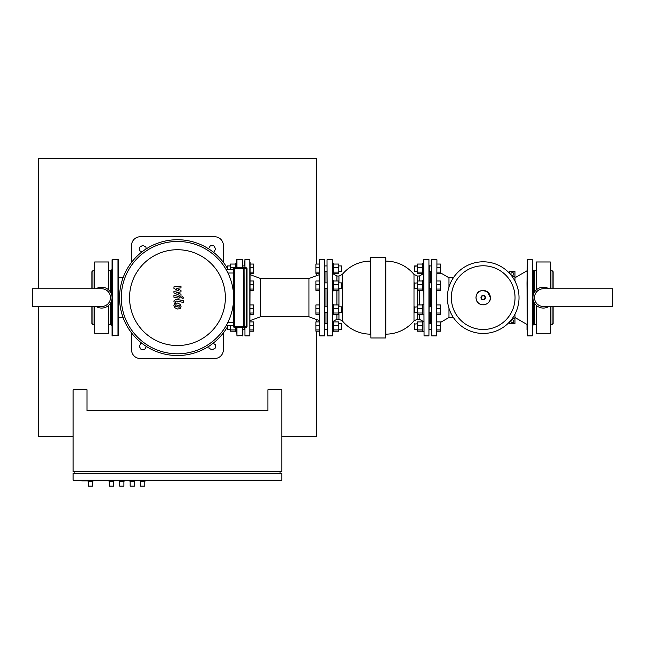 <?xml version="1.0" encoding="UTF-8"?>
<svg xmlns="http://www.w3.org/2000/svg" width="645" height="645" viewBox="0 0 645 645"><rect width="100%" height="100%" fill="white"/><g stroke="black" fill="none" stroke-linecap="round" stroke-linejoin="round"><path stroke-width="0.97" d="M94.686 270.674L92.945 270.674L91.896 271.722L91.896 288.758M94.686 324.588L92.945 324.588L91.896 323.54L91.896 306.504M111.375 271.722L110.335 270.674L108.594 270.674M111.375 323.54L110.335 324.588L108.594 324.588M96.145 288.758A10.433 10.433 0 0 1 112.077 297.635A10.433 10.433 0 0 1 96.145 306.504M32.25 306.504L101.636 306.504A8.869 8.869 0 0 0 110.505 297.635A8.869 8.869 0 0 0 101.636 288.758L32.25 288.758L32.25 306.504M108.594 305.408L108.594 333.28L94.686 333.28L94.686 306.504M94.686 288.758L94.686 261.983L108.594 261.983L108.594 289.855M110.335 270.674L110.335 291.863M110.335 303.4L110.335 324.588M92.945 270.674L92.945 288.758M92.945 306.504L92.945 324.588M145.988 249.018L145.988 247.132L142.851 245.326L139.723 247.132L139.723 250.744L141.844 251.969M213.205 252.066L213.874 252.066L215.68 248.938L213.874 245.81L210.262 245.81L208.553 248.768M208.94 346.244L208.94 348.131L212.068 349.937L215.196 348.131L215.196 344.519L213.076 343.293M141.715 343.196L141.045 343.196L139.239 346.325L141.045 349.453L144.665 349.453L146.375 346.494M87.728 480.928L88.421 481.622L88.421 486.145L92.598 486.145L88.421 486.145M93.291 480.235L92.598 481.622L92.598 486.145M93.291 480.928L81.81 480.928L81.81 480.235M92.598 481.622L88.421 481.622M108.594 480.235L109.287 481.622L109.287 486.145L113.464 486.145L109.287 486.145M114.157 480.235L113.464 481.622L113.464 486.145M114.157 480.928L108.594 480.928M113.464 481.622L109.287 481.622M139.901 480.235L140.594 481.622L140.594 486.145L144.77 486.145L140.594 486.145M145.464 480.235L144.77 481.622L144.77 486.145M145.464 480.928L139.901 480.928M144.77 481.622L140.594 481.622M129.468 480.235L130.161 481.622L130.161 486.145L134.329 486.145L130.161 486.145M135.031 480.235L134.329 481.622L134.329 486.145M135.031 480.928L129.468 480.928M134.329 481.622L130.161 481.622M119.027 480.235L119.728 481.622L119.728 486.145L123.896 486.145L119.728 486.145M124.598 480.235L123.896 481.622L123.896 486.145M124.598 480.928L119.027 480.928M123.896 481.622L119.728 481.622M281.809 389.806L281.809 471.535L73.119 471.535L73.119 389.806L87.027 389.806L87.027 410.672L267.893 410.672L267.893 389.806L281.809 389.806M90.51 480.235L90.51 480.928M74.86 473.277L74.86 471.535M280.067 473.277L280.067 471.535M281.809 473.277L73.119 473.277L73.119 480.235L281.809 480.235L281.809 473.277M235.546 331.772L236.594 331.772L235.546 331.772L235.546 327.458M227.548 326.701L227.548 329.337L227.201 327.297M250.155 321.895L253.63 321.895L253.63 331.208L250.155 331.208M250.155 325.306L253.63 325.306M250.155 329.958L253.63 329.958M235.546 331.208L230.402 331.208L230.402 325.717M235.546 329.958L230.402 329.958M250.155 304.956L253.63 304.956L253.63 314.268L250.155 314.268L250.155 313.019L253.63 313.019M250.155 308.366L253.63 308.366M250.155 280.994L253.63 280.994L253.63 290.306L250.155 290.306L250.155 289.057L253.63 289.057M250.155 284.405L253.63 284.405M440.406 272.803L448.976 277.753L453.387 277.753M440.406 322.46L448.976 317.509L448.976 308.262M448.976 287.001L448.976 277.753M448.976 317.509L453.387 317.509M514.968 277.753L527.013 270.795M514.968 317.509L527.013 324.467M519.015 297.635A35.822 35.822 0 0 1 483.186 333.457A35.822 35.822 0 0 1 447.364 297.635A35.822 35.822 0 0 1 483.186 261.806A35.822 35.822 0 0 1 519.015 297.635A35.822 35.822 0 0 1 483.186 333.457A35.822 35.822 0 0 1 447.364 297.635M483.186 265.78A31.847 31.847 0 0 1 515.041 297.635A31.847 31.847 0 0 1 483.186 329.482A31.847 31.847 0 0 1 451.339 297.635A31.847 31.847 0 0 1 483.186 265.78M235.546 267.804L235.546 263.491L236.594 263.491L235.546 263.491M227.201 267.965L227.548 265.925L227.548 268.562M230.402 269.546L230.402 264.055L235.546 264.055M235.546 267.465L230.402 267.465M250.155 264.055L253.63 264.055L253.63 273.367L250.155 273.367M250.155 267.465L253.63 267.465M250.155 272.117L253.63 272.117M250.155 274.673L260.588 278.503L308.939 278.503L308.939 316.76L319.372 320.589L319.372 321.895L315.889 321.895L315.889 331.208L319.372 331.208L319.372 335.545L319.372 259.717L324.588 259.371L324.588 335.892L324.588 259.371M325.975 322.694L325.975 312.39L325.975 322.694M260.588 278.503L260.588 316.76L308.939 316.76M244.939 267.804L244.939 259.371L249.808 259.371L249.808 335.892L250.155 262.604M244.592 327.458L244.592 329.684M244.592 265.579L244.939 259.371M308.939 278.503L319.372 274.673L319.372 280.994L315.889 280.994L315.889 290.306L319.372 290.306L319.372 304.956L315.889 304.956L315.889 314.268L319.372 314.268L319.372 318.84M325.975 271.497L325.975 282.873L325.975 271.497M325.975 288.436L325.975 306.827L325.975 288.436M512.356 319.678L510.969 320.484L510.969 322.089L512.356 322.895L513.751 322.089L513.751 320.484L512.356 319.678M512.356 275.584L510.969 274.778L510.969 273.174L512.356 272.367L513.751 273.174L513.751 274.778L512.356 275.584M514.968 281.091L514.968 271.545L509.752 271.545L509.752 273.585M509.752 321.678L509.752 323.717L514.968 323.717L514.968 314.18M514.968 276.407L512.049 276.407M514.968 318.856L512.049 318.856M423.717 290.871L422.668 290.871L422.668 280.438L423.717 280.438L423.717 273.932L422.668 273.932L422.668 263.491L423.717 263.491L423.717 259.717L424.063 335.892L423.717 259.717M414.671 282.873L414.671 288.436L414.324 283.219L417.525 282.873M422.668 290.306L417.525 290.306L417.525 280.994L422.668 280.994M422.668 289.057L417.525 289.057M422.668 284.405L417.525 284.405M436.931 280.994L440.406 280.994L440.406 290.306L436.931 290.306M436.931 284.405L440.406 284.405M436.931 289.057L440.406 289.057M423.717 314.825L422.668 314.825L422.668 304.392L423.717 304.392M414.671 306.827L414.671 312.39L414.324 307.173L417.525 306.827M422.668 314.268L417.525 314.268L417.525 304.956L422.668 304.956M422.668 313.019L417.525 313.019M422.668 308.366L417.525 308.366M436.931 304.956L440.406 304.956L440.406 314.268L436.931 314.268M436.931 308.366L440.406 308.366M436.931 313.019L440.406 313.019M422.668 331.772L423.717 331.772L422.668 331.772L422.668 321.331L423.717 321.331L422.668 321.331M414.671 323.766L414.671 329.337L414.324 324.121L417.525 323.766L414.324 324.121M422.668 331.208L417.525 331.208L417.525 321.895L422.668 321.895M422.668 329.958L417.525 329.958M422.668 325.306L417.525 325.306M436.931 321.895L440.406 321.895L440.406 331.208L436.931 331.208M436.931 325.306L440.406 325.306M436.931 329.958L440.406 329.958M414.671 265.925L414.671 271.497L414.324 266.28L417.525 265.925L414.671 265.925M422.668 273.367L417.525 273.367L417.525 264.055L422.668 264.055M422.668 272.117L417.525 272.117M422.668 267.465L417.525 267.465M436.931 264.055L440.406 264.055L440.406 273.367L436.931 273.367M436.931 267.465L440.406 267.465M436.931 272.117L440.406 272.117M332.586 330.24L332.586 290.871L333.626 290.871L333.626 280.438L332.586 280.438L332.586 263.491L333.626 263.491L333.626 273.932L332.586 273.932L332.586 280.438M332.586 290.871L332.586 289.339M341.632 288.436L341.632 282.873L341.632 288.436L338.778 288.436M333.626 290.306L338.778 290.306L338.778 280.994L333.626 280.994M333.626 289.057L338.778 289.057M333.626 284.405L338.778 284.405M319.372 284.405L315.889 284.405M319.372 290.306L319.372 289.057L315.889 289.057M332.586 314.825L333.626 314.825L333.626 304.392L332.586 304.392M341.632 312.39L341.632 306.827L341.632 312.39L338.778 312.39M333.626 314.268L338.778 314.268L338.778 304.956L333.626 304.956M333.626 313.019L338.778 313.019M333.626 308.366L338.778 308.366M315.889 313.019L319.372 313.019L319.372 308.366L315.889 308.366M332.586 331.772L333.626 331.772L333.626 321.331L332.586 321.331M341.632 329.337L341.632 323.766L341.632 329.337L338.778 329.337M333.626 331.208L338.778 331.208L338.778 321.895L333.626 321.895M333.626 329.958L338.778 329.958M333.626 325.306L338.778 325.306M319.372 321.895L319.372 325.306L315.889 325.306M319.372 325.306L319.372 329.958L315.889 329.958M341.632 271.497L341.632 265.925L341.632 271.497L338.778 271.497M333.626 273.367L338.778 273.367L338.778 264.055L333.626 264.055M333.626 272.117L338.778 272.117M333.626 267.465L338.778 267.465M315.889 267.465L319.372 267.465L319.372 264.055L315.889 264.055L315.889 273.367L319.372 273.367M319.372 272.117L315.889 272.117M532.577 269.9L533.625 270.505L533.625 293.886M532.577 288.96L532.577 284.389M532.577 312.914L532.577 308.342M527.013 325.29L527.013 329.853M532.577 335.545L532.23 259.371L532.577 335.545M527.013 283.123L527.36 335.892L527.36 259.371L527.013 283.123M533.625 301.376L533.625 324.757L532.577 325.362M430.32 288.436L430.32 306.827L430.32 288.436M430.32 312.39L430.32 323.766L430.32 312.39M431.368 283.123L431.715 259.371L431.715 335.892L431.368 283.123M436.931 259.717L436.584 335.892L436.931 259.717M430.32 271.497L430.32 282.873L430.32 271.497M385.799 334.15L385.799 257.629L385.799 334.15A36.523 36.523 0 0 0 414.001 320.831L414.001 274.431A36.523 36.523 0 0 0 385.799 261.112M429.28 306.48L429.28 284.453M338.939 312.39L338.939 319.251L342.293 320.831L342.293 274.431A36.523 36.523 0 0 1 370.496 261.112L370.496 334.586M332.586 332.659L332.586 263.491M327.023 262.604L327.37 335.892L327.023 262.604M424.063 259.371L428.933 259.371L428.933 335.892L429.28 265.579M429.28 323.419L429.28 312.744M327.023 265.579L327.023 259.717M550.314 324.588L552.056 324.588L553.104 323.54L553.104 306.504M550.314 270.674L552.056 270.674L553.104 271.722L553.104 288.758M533.625 323.54L534.665 324.588L536.406 324.588M533.625 271.722L534.665 270.674L536.406 270.674M548.855 306.504A10.433 10.433 0 0 1 532.923 297.635A10.433 10.433 0 0 1 548.855 288.758M612.75 288.758L543.364 288.758A8.869 8.869 0 0 0 534.495 297.635A8.869 8.869 0 0 0 543.364 306.504L612.75 306.504L612.75 288.758M536.406 289.855L536.406 261.983L550.314 261.983L550.314 288.758M550.314 306.504L550.314 333.28L536.406 333.28L536.406 305.408M534.665 324.588L534.665 303.4M534.665 291.863L534.665 270.674M552.056 324.588L552.056 306.504M552.056 288.758L552.056 270.674M242.504 267.804L242.504 259.371L236.594 259.717L236.594 267.804M236.941 327.458L236.941 335.892L242.851 335.545L242.851 327.458M242.504 259.371L242.851 267.804M236.594 327.458L236.941 335.892M243.544 267.635L244.068 267.457L244.245 327.628L244.068 267.457L244.245 268.675L243.721 268.675L243.544 267.635L243.544 327.628L246.156 327.458A0.871 0.871 0 0 0 247.027 326.588L247.027 268.675A0.871 0.871 0 0 0 246.156 267.804L244.245 267.804M244.245 268.675L246.156 268.675L246.156 326.588L244.245 326.588L244.245 327.458M243.544 267.804L234.506 267.804A0.871 0.871 0 0 0 233.635 268.675L233.635 326.588A0.871 0.871 0 0 0 234.506 327.458L243.544 327.458M112.424 335.892L112.424 259.371L118.333 259.717L118.333 335.545L112.077 335.545L112.077 306.48M112.077 269.457L111.375 270.15L111.375 293.886M112.077 325.806L111.375 325.112L111.375 301.376M112.424 259.371L112.077 270.924M118.333 270.924L118.333 265.579M112.077 286.848L112.077 288.783M118.333 288.783L118.333 282.518M118.333 329.684L118.333 323.419M112.077 259.717L112.077 297.635M179.173 307.165L179.173 305.528L175.754 304.867L175.754 306.496L179.173 307.165M180.197 304.359L177.472 303.037L174.722 303.303L173.86 305.303L174.722 307.665L177.472 308.995L180.197 308.729L181.068 306.706L180.197 304.359M183.567 300.699L175.956 299.224L173.94 300.884L173.94 301.884L175.424 302.174L176.061 300.997L183.567 302.457L183.567 300.699M181.584 297.748L182.648 298.812L183.72 297.748L182.648 296.684L181.584 297.748M173.94 288.388L178.359 290.718L173.94 291.33L173.94 292.87L179.495 295.402L179.495 295.942L178.867 296.442L173.932 295.499L173.932 297.256L178.979 298.224L180.987 296.555L180.987 294.225L176.633 292.467L180.987 291.863L180.987 290.492L176.633 288.21L180.987 287.92L180.987 286.114L173.94 286.856L173.94 288.388M228.104 325.717A57.913 57.913 0 0 1 119.551 297.635A57.913 57.913 0 0 1 228.104 269.546M121.292 297.635A56.171 56.171 0 0 0 177.464 353.807A56.171 56.171 0 0 0 233.635 297.635A56.171 56.171 0 0 0 177.464 241.456A56.171 56.171 0 0 0 121.292 297.635M233.635 269.546L226.105 269.546A56.171 56.171 0 0 0 121.292 297.635A56.171 56.171 0 0 0 226.105 325.717L233.635 325.717M177.464 345.543A47.907 47.907 0 0 1 129.548 297.635A47.907 47.907 0 0 1 177.464 249.72A47.907 47.907 0 0 1 225.371 297.635A47.907 47.907 0 0 1 177.464 345.543M131.548 262.338L131.548 245.463A8.691 8.691 0 0 1 140.247 236.763L214.68 236.763A8.691 8.691 0 0 1 223.372 245.463L223.372 262.338M131.548 332.925L131.548 349.8A8.691 8.691 0 0 0 140.247 358.499L214.68 358.499A8.691 8.691 0 0 0 223.372 349.8L223.372 332.925M281.809 436.754L316.59 436.754L316.59 331.208M316.59 321.895L316.59 319.565M316.59 275.697L316.59 273.367M316.59 264.055L316.59 158.509L38.337 158.509L38.337 288.758M38.337 306.504L38.337 436.754L73.119 436.754M490.361 297.635A7.168 7.168 0 0 1 483.186 304.803A7.168 7.168 0 0 1 476.018 297.635A7.168 7.168 0 0 1 483.186 290.46A7.168 7.168 0 0 1 490.361 297.635M485.403 297.635A2.217 2.217 0 0 1 483.186 299.844A2.217 2.217 0 0 1 480.976 297.635A2.217 2.217 0 0 1 483.186 295.418A2.217 2.217 0 0 1 485.403 297.635M485.032 297.635A1.838 1.838 0 0 1 483.186 299.474A1.838 1.838 0 0 1 481.347 297.635A1.838 1.838 0 0 1 483.186 295.789A1.838 1.838 0 0 1 485.032 297.635M319.372 335.545L319.718 259.371M249.808 335.892L244.939 335.892L244.939 327.458M417.363 282.873L417.363 276.012L414.001 274.431M417.363 306.827L417.363 288.436M419.363 304.956L419.363 290.306M419.363 280.994L419.363 276.012L417.363 276.012M336.932 280.994L336.932 276.012L333.223 273.932M336.932 304.956L336.932 290.306M338.939 306.827L338.939 288.436M338.939 282.873L338.939 276.012L336.932 276.012M370.843 257.282L385.452 257.282L385.452 337.98L370.843 337.98L370.496 257.629M327.37 259.371L332.24 259.371L332.586 335.545M338.939 319.251L336.932 319.251L336.932 314.268M423.08 321.331L419.363 319.251L419.363 314.268M419.363 319.251L417.363 319.251L417.363 312.39M236.941 259.371L236.941 267.804M242.504 327.458L242.504 335.892M243.721 327.805L243.721 326.588L234.506 326.588L234.506 268.675L243.721 268.675L243.721 326.588L244.245 326.588M233.635 268.675L234.506 268.675L234.506 267.804M246.156 267.804L246.156 268.675L247.027 268.675M234.506 327.458L234.506 326.588L233.635 326.588M247.027 326.588L246.156 326.588L246.156 327.458M117.987 259.371L117.987 335.892M233.635 322.242L227.959 322.242M227.959 273.02L233.635 273.02M230.402 329.337L227.548 329.337M244.592 329.337L242.851 329.337M475.962 297.635L476.51 300.401C479.033 307.617 490.853 305.27 490.418 297.635L487.531 291.846C477.469 288.138 476.542 294.37 475.962 297.635M227.548 265.925L230.402 265.925L227.548 265.925M242.851 265.925L244.592 265.925M319.718 335.892L324.588 335.892M260.588 316.76L250.155 320.589M429.28 282.873L431.368 282.873M417.525 288.436L414.671 288.436M431.368 288.436L429.28 288.436M429.28 306.827L431.368 306.827M417.525 312.39L414.671 312.39M431.368 312.39L429.28 312.39M429.28 323.766L431.368 323.766M417.525 329.337L414.671 329.337M431.368 329.337L429.28 329.337M417.525 271.497L414.671 271.497L417.525 271.497M429.28 265.925L431.368 265.925M422.668 263.491L423.717 263.491M423.717 273.932L422.668 273.932M431.368 271.497L429.28 271.497M324.935 288.436L327.023 288.436M338.778 282.873L341.632 282.873M324.935 282.873L327.023 282.873M324.935 312.39L327.023 312.39M338.778 306.827L341.632 306.827M324.935 306.827L327.023 306.827M324.935 329.337L327.023 329.337M338.778 323.766L341.632 323.766M324.935 323.766L327.023 323.766M324.935 271.497L327.023 271.497M338.778 265.925L341.632 265.925M324.935 265.925L327.023 265.925M527.36 335.892L532.23 335.892M527.36 259.371L532.23 259.371M431.715 259.371L436.584 259.371M436.584 335.892L431.715 335.892M419.363 276.012L423.08 273.932M342.293 274.431L338.939 276.012M342.293 320.831A36.523 36.523 0 0 0 370.496 334.15M428.933 335.892L424.063 335.892M332.24 335.892L327.37 335.892M336.932 319.251L333.223 321.331M414.001 320.831L417.363 319.251M118.333 317.509L123.066 317.509M118.333 277.753L123.066 277.753"/></g></svg>
